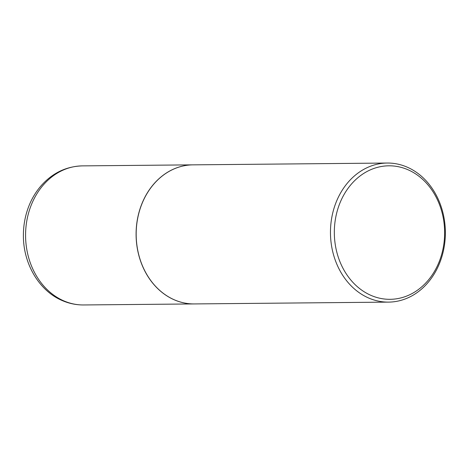 <?xml version="1.0" encoding="UTF-8"?>
<svg xmlns="http://www.w3.org/2000/svg" width="468" height="468" viewBox="0 0 468 468"><rect width="100%" height="100%" fill="white"/><g stroke="black" fill="none" stroke-linecap="round" stroke-linejoin="round"><path stroke-width="0.7" d="M192.933 164.853A69.545 57.447 89.5 0 0 192.898 164.853A69.545 57.447 89.5 0 0 136.855 222.844A69.545 57.447 89.5 0 0 174.505 299.918A69.545 57.447 89.5 0 0 194.191 303.931A69.545 57.447 89.5 0 0 194.232 303.931M387.264 163.039L192.974 164.853A69.545 57.447 89.5 0 0 136.937 222.844A69.545 57.447 89.5 0 0 174.587 299.918A69.545 57.447 89.5 0 0 194.273 303.931L388.563 302.117A69.545 57.447 89.5 0 0 444.6 244.126A69.545 57.447 89.5 0 0 406.949 167.047A69.545 57.447 89.5 0 0 387.264 163.039A69.545 57.447 89.5 0 0 331.227 221.031A69.545 57.447 89.5 0 0 368.878 298.104A69.545 57.447 89.5 0 0 388.563 302.117M371.206 295.472A66.76 55.154 89.5 0 0 441.517 254.914A66.76 55.154 89.5 0 0 407.757 169.656A66.76 55.154 89.5 0 0 337.446 210.214A66.76 55.154 89.5 0 0 371.206 295.472M63.987 300.953A69.545 57.447 89.5 0 0 83.673 304.96C76.36 305.013 69.293 303.58 62.472 300.661C38.862 290.844 22.973 263.174 23.4 234.866C23.459 225.307 25.114 216.134 28.378 207.353C31.479 199.087 35.82 191.781 41.4 185.422C52.714 172.867 66.374 166.351 82.38 165.883A69.545 57.447 89.5 0 0 26.337 223.874A69.545 57.447 89.5 0 0 63.987 300.953M83.673 304.96L194.191 303.931M82.38 165.883L192.898 164.853"/></g></svg>
